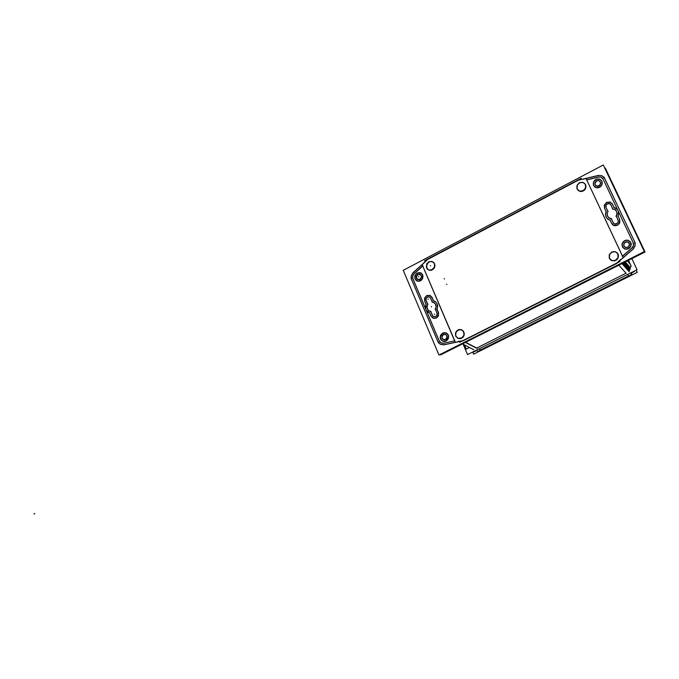 <?xml version="1.0" encoding="UTF-8"?>
<svg xmlns="http://www.w3.org/2000/svg" width="679" height="679" viewBox="0 0 679 679"><rect width="100%" height="100%" fill="white"/><g stroke="black" fill="none" stroke-linecap="round" stroke-linejoin="round"><path stroke-width="1.02" d="M460.965 341.63L458.631 341.724L460.965 341.63M437.98 341.792L440.179 344.287L443.446 344.881L440.187 344.287L437.98 341.792M413.155 272.686L411.287 275.818L411.55 279.358L411.287 275.818L413.155 272.686M424.85 262.077L427.855 259.319L424.85 262.077M578.262 180.224L582.353 179.273L578.262 180.224M604.412 177.915L601.942 175.759L598.386 175.505L601.866 175.725L604.412 177.915M633.371 248.904L635.128 245.891L634.958 242.522L635.128 245.891L633.371 248.904M620.487 260.082L633.125 249.134L620.487 260.082M437.174 313.409L437.038 315.311L435.697 316.694L433.754 316.753L432.515 315.506L433.575 316.669L435.663 316.703L436.903 315.582L437.174 313.409M432.353 302.062L434.424 302.868L435.893 304.837L436.181 306.73L435.4 309.225L437.081 313.163L435.4 309.225L436.122 307.29L435.808 304.642L434.679 303.072L432.353 302.062M426.14 300.483L426.132 298.488L427.15 297.19L429.052 296.782L430.554 297.869L428.856 296.748L427.303 297.088L426.013 298.862L426.14 300.483M430.766 311.559L428.831 310.795L427.346 308.852L427.091 306.322L427.762 304.481L427.083 306.382L427.397 308.979L429.001 310.914L430.766 311.559M606.041 207.468L606.084 205.202L607.433 203.836L609.292 203.607L610.794 204.651L608.936 203.547L607.247 203.946L606.058 205.253L606.041 207.468M611.329 218.765L608.902 217.857L607.493 216.066L607.136 213.766L607.909 211.492L607.17 213.495L607.552 216.194L609.36 218.163L611.329 218.765M618.272 220.48L618.077 222.661L616.744 223.917L614.537 224.011L613.247 222.788L614.97 224.146L616.71 223.934L618.28 222.194L618.272 220.48M612.84 208.937L615.352 209.887L616.727 211.695L617.067 213.978L616.286 216.236L618.179 220.259L616.286 216.236L617.092 213.52L616.651 211.508L615.386 209.913L612.84 208.937M458.172 330.087L455.949 332.447L455.702 335.664L457.561 338.125L461.117 338.465L462.968 337.251L464.156 335.103L463.451 331.259L461.618 329.867L459.691 329.629L457.323 330.648L456.042 332.243L455.533 334.221L455.889 336.19L457.858 338.286L459.742 338.711L462.509 337.675L463.791 336.071L464.3 334.085L463.944 332.116L462.781 330.554L461.058 329.705L458.172 330.087M429.001 261.984L426.87 264.224L426.743 267.984L428.729 270.055L431.776 270.166L434.518 267.67L434.662 263.927L433.321 262.213L431.802 261.551L429.832 261.644L428.16 262.544L426.404 266.083L427.227 268.833L428.67 270.021L430.511 270.403L433.227 269.342L434.984 265.795L434.636 263.868L433.508 262.357L430.876 261.474L429.001 261.984M579.526 182.931L577.388 185.044L576.989 188.609L579.28 191.172L582.726 191.223L585.009 189.509L585.926 187.472L585.841 185.325L584.755 183.534L582.76 182.464L580.681 182.49L578.635 183.517L577.32 185.18L576.802 187.192L577.719 189.993L579.289 191.181L581.266 191.529L584.178 190.383L585.502 188.72L586.019 186.708L585.621 184.739L583.524 182.71L581.538 182.371L579.526 182.931M611.872 252.172L609.623 254.404L609.386 258.19L612.042 260.744L615.233 260.677L617.975 258.232L618.246 254.472L616.956 252.639L615.115 251.748L613.196 251.714L610.964 252.758L609.615 254.43L609.182 257.502L610.048 259.344L611.643 260.592L614.733 260.829L616.651 259.862L618 258.19L618.518 256.144L618.102 254.133L616.838 252.546L614.97 251.714L611.872 252.172M437.089 309.208L437.692 306.153L437.2 303.929L435.409 301.612L433.44 300.653L435.409 301.612L437.2 303.929L437.692 306.153L437.089 309.208L438.473 312.45L437.089 309.208M431.131 316.219L433.38 318.315L436.283 318.103L438.439 315.811L438.566 312.696L438.235 316.244L436.257 318.112L433.677 318.4L431.131 316.219M426.361 310.371L429.68 312.951L426.361 310.371L439.262 340.824L426.361 310.371M439.372 341.087L440.951 342.878L443.251 343.319L440.934 342.87L439.372 341.087M414.08 273.832L412.73 276.09L412.917 278.645L412.73 276.09L414.08 273.832M426.098 304.506L425.767 308.962L426.098 304.506M431.946 297.164L429.9 295.373L426.955 295.569L424.748 297.979L424.765 301.196L424.876 297.682L426.718 295.696L430.087 295.441L431.946 297.164M617.686 209.93L614.003 207.451L616.091 208.343L617.686 209.93M602.952 178.747L601.195 177.244L598.649 177.066L601.119 177.211L602.952 178.747M632.302 247.716L633.515 245.594L633.414 243.226L633.515 245.594L632.302 247.716M618.119 216.177L618.476 211.61L618.119 216.177L619.681 219.487L618.119 216.177M611.745 223.561L613.841 225.53L617.423 225.352L619.851 222.576L619.774 219.716L619.494 223.391L617.372 225.377L614.563 225.742L612.882 224.978L611.745 223.561M606.084 211.559L605.481 214.403L606.152 217.144L607.977 219.258L610.166 220.242L607.425 218.816L606.058 216.957L605.49 214.691L606.084 211.559M612.271 203.836L609.793 202.036L606.805 202.401L604.344 205.313L604.556 208.241L604.607 204.634L606.551 202.537L610.209 202.155L612.271 203.836M627.837 247.283L625.766 247.546L624.018 246.256L623.814 243.939L625.401 242.106L628.262 242.165L629.586 244.508L628.262 247.029L625.885 247.572L624.256 246.604L623.721 245.45L624.349 242.955L626.692 241.766L628.525 242.335L629.323 243.328L629.492 245.238L627.837 247.283M624.722 240.663L622.244 243.523L622.27 246.469L624.782 248.981L628.27 248.853L630.995 245.891L631.181 243.676L630.29 241.699L628.279 240.341L626.072 240.213L623.831 241.24L622.516 242.878L622.006 244.864L622.94 247.674L624.51 248.879L626.505 249.252L628.516 248.726L630.163 247.402L631.241 244.525L630.833 242.556L628.729 240.51L626.734 240.137L624.722 240.663M596.569 180.877L598.827 180.648L600.397 181.989L600.474 184.196L598.768 186.012L597.079 186.241L595.644 185.537L594.965 184.416L595.042 182.617L596.17 181.132L597.834 180.529L599.09 180.741L600.406 182.014L600.576 183.89L599.506 185.554L596.425 186.054L595.441 185.316L594.855 183.559L596.569 180.877M599.608 187.336L602.001 184.637L601.883 181.208L599.701 179.205L596.476 179.222L594.218 180.903L593.327 182.889L593.412 184.985L594.473 186.733L596.145 187.71L598.479 187.76L600.482 186.759L601.781 185.129L602.29 183.16L601.891 181.242L600.677 179.748L597.885 178.925L595.033 180.054L593.743 181.675L593.242 183.644L593.633 185.562L594.838 187.048L596.629 187.82L599.608 187.336M417.857 274.477L420.114 274.375L421.506 276.115L421.048 278.449L419.461 279.629L417.729 279.527L416.685 278.653L416.524 275.886L419.028 274.163L421.362 275.666L421.481 277.49L420.479 279.077L417.644 279.493L416.244 277.032L417.857 274.477M420.547 280.809L422.627 278.619L422.966 275.649L421.404 273.289L418.06 272.771L415.573 274.622L414.869 278.271L415.904 280.172L417.755 281.199L419.775 281.123L421.362 280.266L422.576 278.721L423.009 275.852L422.279 274.138L420.878 272.983L419.096 272.61L417.271 273.094L415.777 274.341L414.759 277.074L415.09 278.95L416.94 280.919L418.731 281.293L420.547 280.809M445.526 339.585L443.438 339.729L441.842 337.989L441.987 335.986L443.71 334.365L445.483 334.374L446.629 335.231L446.909 338.117L445.959 339.313L444.338 339.882L441.953 338.312L442.394 335.316L445.161 334.272L446.646 335.248L447.172 337.005L445.526 339.585M446.128 341.002L448.284 338.719L448.53 335.596L446.748 333.202L443.302 332.871L440.62 335.401L440.382 338.524L441.07 339.899L442.878 341.231L445.076 341.376L446.952 340.459L448.692 336.979L447.877 334.238L446.442 333.041L444.626 332.634L441.953 333.635L440.221 337.107L441.027 339.848L442.453 341.053L444.278 341.461L446.128 341.002M630.409 266.694L630.256 267.704L630.409 266.694M629.229 270.395L628.669 271.15L629.229 270.395M480.8 349.906L478.899 348.896L480.724 349.855L628.712 275.844L480.724 349.855L478.899 348.896M636.215 270.149L637.241 272.347L473.636 354.149L472.711 351.994M631.708 274.24L631.512 273.518M630.579 272.966L631.818 274.375L477.948 351.34L476.021 350.339M631.309 273.798L631.996 272.712M634.992 270.76L630.85 273.281L634.992 270.76M476.454 350.559L473.11 352.231L476.454 350.559M634.526 271.447L631.962 272.78M476.497 350.585L474.596 351.484M603.334 164.989L403.224 270.318L438.99 355.007L644.371 251.578L438.99 355.007L403.224 270.318L438.99 355.007L644.371 251.578L438.99 355.007L403.224 270.318L438.99 355.007L644.371 251.578L603.334 164.989L403.224 270.318L603.334 164.989L644.371 251.578L603.334 164.989L403.224 270.318L603.334 164.989L644.371 251.578L603.334 164.989M417.517 274.562L419.58 274.172L421.303 275.691L421.32 277.669L419.614 279.485M420.106 279.222L418.069 279.612L416.329 278.101L416.312 276.115L418.018 274.299M605.32 168.154L645.05 251.977L440.688 354.862L440.442 354.277L440.688 354.862L645.05 251.977L605.32 168.154L604.93 168.358L605.32 168.154M628.05 247.063L625.749 247.487L623.925 246.112L623.823 243.693L625.622 241.911M625.079 242.191L627.404 241.775L629.221 243.158L629.306 245.577L627.506 247.343M606.135 207.664L607.875 211.373L605.906 207.214L605.948 205.296L607.281 203.81L608.732 203.462L610.175 203.963L610.998 205.117M610.769 204.6L612.899 209.115M612.483 208.843L614.834 209.505L616.464 211.186L617.033 213.503L616.057 216.414M616.099 215.905L618.238 220.446M617.983 219.937L618.306 221.787L617.644 223.119L614.945 224.078L613.426 223.119L611.355 218.774L613.095 222.466M613.307 222.975L611.176 218.443M611.592 218.714L608.808 217.755L607.382 215.863L607.102 213.469L608.028 211.144M607.985 211.653L605.863 207.137M596.247 180.953L598.522 180.504L600.372 181.98L600.346 184.289L598.615 185.97M599.141 185.69L596.892 186.139L595.033 184.671L595.05 182.362L596.782 180.673M445.679 339.398L443.328 339.678L441.885 338.32L441.987 335.749L443.54 334.348M443.039 334.603L445.407 334.331L446.841 335.689L446.731 338.252L445.178 339.653M432.531 315.71L430.647 311.262M431.021 311.534L428.678 310.702L427.447 309.234L426.947 306.662L427.872 304.116M427.821 304.608L425.945 300.177M426.166 300.678L425.979 298.607L427.337 296.969L429.298 296.825L430.69 298.344M430.486 297.826L432.37 302.257M431.997 301.985L433.847 302.503L435.587 304.311L436.071 306.883L435.154 309.412M435.205 308.92L437.098 313.367M436.869 312.866L437.072 314.929L435.74 316.567L433.609 316.677L432.328 315.192M424.825 262.06L412.832 272.839M427.804 258.996L424.248 262.383M631.86 258.614L637.08 269.716L467.576 354.565L463.239 344.44M469.469 347.47L466.278 349.074L464.589 345.136L466.278 349.074L464.589 345.136L466.278 349.074L469.469 347.47M631.19 266.295L628.398 260.354L631.19 266.295M461.686 337.972L458.019 338.337L455.719 336.198L455.499 332.931L456.254 331.411L458.206 329.841M457.697 330.104L459.564 329.502L461.406 329.756L463.681 331.904L464.071 333.499L463.57 335.952L461.177 338.227M432.396 269.605L429.187 270.14L427.269 269.02L426.463 267.738L426.718 263.885L429.009 261.704M428.517 261.967L431.776 261.44L433.117 262.077L434.458 263.859L434.509 266.957L431.895 269.869M583.38 190.621L579.688 191.181L577.057 189L576.98 185.35L579.628 182.592M579.102 182.872L582.845 182.328L585.451 184.527L585.502 188.168L582.854 190.901M615.853 260.142L612.45 260.728L609.521 258.64L609.233 254.786L611.991 251.875M611.456 252.147L614.928 251.569L617.814 253.683L618.068 257.519L615.31 260.413M458.07 341.537L462.806 340.697M443.37 344.839L458.834 341.613M443.93 344.72L440.34 344.372L437.785 341.486M410.931 278.067L438.422 343.014M411.567 279.544L411.194 275.759L413.273 272.449M621.514 263.087L629.306 271.863M620.054 261.432L459.573 342.335M461.83 343.506L473.849 349.736M616.583 263.172L620.462 259.616M620.182 260.235L633.32 248.845M634.593 241.766L635.094 245.747L632.836 249.261M635.332 243.311L603.962 176.973M598.038 175.496L601.866 175.666L604.675 178.484M598.64 175.343L582.293 179.29M582.752 179.061L577.795 180.105M627.371 260.872L630.553 264.572M625.24 261.95L630.426 267.899M623.823 262.663L629.857 269.538M624.307 262.425L630.061 268.994M622.847 263.155L629.416 270.598M424.647 260.651L581.165 178.322M442.428 333.185L445.993 332.837L448.208 334.917L448.412 338.083L445.78 341.07M446.29 340.816L442.767 341.181L440.535 339.118L440.136 337.565L440.612 335.163L442.937 332.931M431.869 297.113L433.457 300.848M424.782 301.391L424.587 298.098L426.785 295.552L429.875 295.34L432.073 297.623M426.149 304.625L424.562 300.89M425.75 309.174L425.453 306.628L426.166 304.116M412.569 277.983L425.928 309.522M412.934 278.831L412.637 276.03L414.198 273.595M422.898 265.769L413.766 273.968M455.312 342.403L422.058 264.479M443.175 343.285L454.93 340.824M443.71 343.158L441.027 342.92L439.177 340.782M426.005 309.709L439.542 341.664M429.926 312.985L427.711 311.967L426.132 310.082M431.148 316.422L429.561 312.671M438.261 312.153L438.473 315.421L436.334 317.976L433.244 318.247L430.944 315.905M436.886 308.903L438.481 312.654M433.092 300.534L435.782 301.96L437.106 303.878L437.565 307.044L436.869 309.412M416.931 273.17L420.021 272.652L422.678 274.978L422.44 278.746L420.199 280.868M420.7 280.614L417.661 281.14L414.971 278.831L414.886 275.784L417.424 272.916M628.737 248.514L625.283 249.083L622.473 246.995L622.253 243.269L624.943 240.468M624.4 240.739L627.914 240.188L630.681 242.301L630.876 246.01L628.185 248.794M595.585 179.536L599.328 179.018L601.849 181.2L601.866 184.739L599.277 187.387M599.812 187.107L596.12 187.642L593.565 185.477L593.522 181.93L596.12 179.256M612.263 203.827L614.062 207.638M604.624 208.419L604.234 205.44L606.644 202.376L610.438 202.189L612.5 204.345M606.16 211.712L604.369 207.91M610.421 220.234L607.875 219.156L606.033 216.957L605.422 214.106L606.169 211.186M611.813 223.739L610.014 219.92M619.486 219.164L619.655 222.865L617.551 225.182L613.782 225.453L611.575 223.221M617.932 215.846L619.74 219.673M618.289 211.135L618.662 213.749L617.924 216.38M633.507 243.422L618.085 210.779M633.074 242.53L633.473 245.467L631.776 248.056M622.244 256.339L632.251 247.657M585.994 178.339L623.203 257.689M598.878 176.913L586.41 179.91M598.301 177.058L601.119 177.151L603.181 179.264M617.992 210.592L602.782 178.39M613.655 207.324L616.023 208.266L617.848 210.21M631.877 272.771L631.249 273.73L631.877 272.771M443.752 344.822L458.631 341.724L443.752 344.822M411.652 279.595L437.87 341.529L411.652 279.595M424.468 262.527L413.367 272.5L424.468 262.527M428.101 259.191L577.999 180.359L428.101 259.191M598.097 175.572L582.896 179.239L598.097 175.572M634.78 242.089L604.616 178.314L634.78 242.089M617.041 263.248L462.84 340.977L617.041 263.248M432.404 315.234L430.842 311.568L432.404 315.234M430.69 298.14L432.336 302.019L430.69 298.14M427.753 304.285L426.242 300.721L427.753 304.285M610.947 204.931L612.806 208.86L610.947 204.931M432.065 297.419L433.431 300.619L432.065 297.419M431.021 315.947L429.756 312.977L431.021 315.947M443.531 343.268L454.684 340.943L443.531 343.268M454.726 340.866L422.788 266.015L454.726 340.866M422.737 266.066L414.283 273.645L422.737 266.066M413.019 278.874L425.572 308.504L413.019 278.874M426.081 304.294L424.867 301.442L426.081 304.294M612.441 204.158L613.969 207.384L612.441 204.158M617.763 210.04L603.139 179.086L617.763 210.04M598.352 177.134L586.766 179.927L622.499 256.119L586.766 179.927L598.352 177.134M622.533 256.204L632.073 247.928L622.533 256.204M633.261 242.861L618.442 211.483L633.261 242.861M611.609 223.264L610.192 220.251L611.609 223.264M606.05 211.432L604.658 208.461L606.05 211.432M628.491 260.312L629.773 263.036L628.491 260.312M630.087 268.273L629.9 268.816L630.087 268.273M629.696 269.359L629.492 269.877L629.696 269.359M626.216 273.408L618.34 264.683L626.038 273.221L476.48 348.149L464.801 342.012L476.743 348.293M623.093 263.036L629.374 270.166L623.093 263.036M625.003 262.069L630.18 268.01L625.003 262.069M624.06 262.544L629.806 269.096L624.06 262.544M622.906 262.383L629.696 270.106M624.773 262.187L630.248 268.451M627.506 274.503L628.762 275.903M34.773 513.587L33.95 514.011M446.875 284.408L446.502 284.17L446.875 284.408M444.55 279.01L444.176 278.763L444.55 279.01M618.34 264.683L626.038 273.221L476.48 348.149L464.801 342.012M627.752 260.685L629.773 263.036L627.752 260.685M418.909 276.947L418.527 276.718L418.909 276.947M431.598 306.815L431.224 306.602M428.415 299.312L428.042 299.099L428.415 299.312M434.798 314.335L434.424 314.131L434.798 314.335M430.69 265.939L430.316 265.693L430.69 265.939M465.709 342.267L477.201 348.319M416.448 276.794L416.066 276.565L416.448 276.794"/></g></svg>
